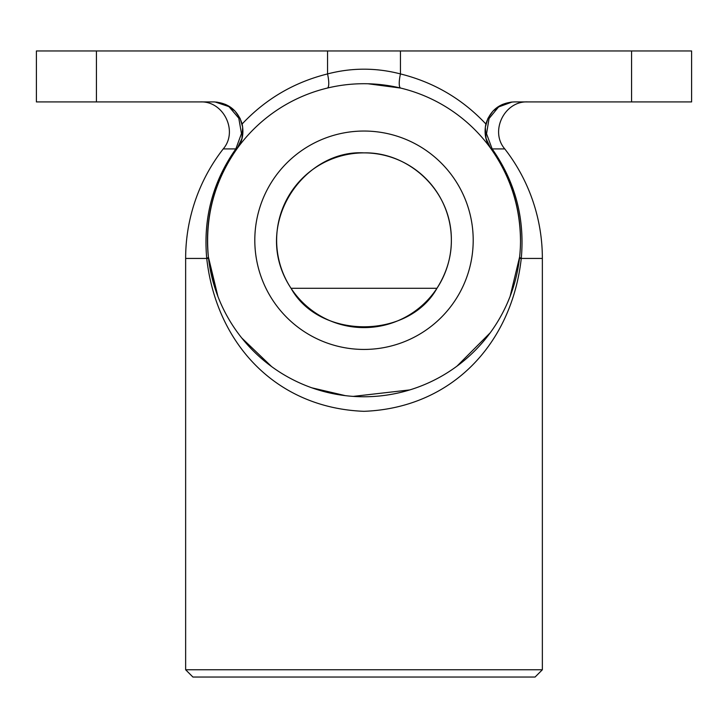 <?xml version="1.0" encoding="UTF-8"?>
<svg xmlns="http://www.w3.org/2000/svg" width="728" height="728" viewBox="0 0 728 728"><rect width="100%" height="100%" fill="white"/><g stroke="black" fill="none" stroke-linecap="round" stroke-linejoin="round"><path stroke-width="1.09" d="M473.2 240.24A109.2 109.2 0 0 1 309.4 334.807A109.2 109.2 0 0 1 309.4 145.673A109.2 109.2 0 0 1 473.2 240.24M451.36 240.24A87.36 87.36 0 0 1 320.32 315.897A87.36 87.36 0 0 1 320.32 164.583A87.36 87.36 0 0 1 451.36 240.24C451.851 190.418 408.444 151.797 364 152.88C303.349 149.286 249.786 225.989 291.036 288.288C319.465 339.621 408.535 339.621 436.964 288.288C446.674 272.818 451.469 256.802 451.36 240.24M511.238 102.066L502.22 104.523L492.993 111.066L487.915 118.427L485.321 127.154L486.067 138.52L490.572 148.166C485.567 141.478 484.002 133.415 485.867 123.987C462.307 98.926 433.833 82.246 400.455 73.928A14.56 3.549 -76.4 0 0 400.691 88.079L368.077 83.775M96.433 50.96L96.433 101.92L36.4 101.92L36.4 50.96L400.455 50.96L400.455 73.928C376.149 67.604 351.851 67.604 327.545 73.928A14.56 3.549 -103.6 0 1 327.309 88.079M327.545 50.96L327.545 73.928C294.167 82.246 265.693 98.926 242.133 123.987C243.998 133.424 242.433 141.487 237.428 148.166L241.933 138.538L242.67 127.118L240.113 118.473L234.98 111.038L225.798 104.523L216.762 102.066M96.433 101.92L213.877 101.92C228.31 102.857 237.728 110.21 242.133 123.987M400.455 50.96L631.567 50.96L631.567 101.92L514.123 101.92C499.69 102.857 490.272 110.21 485.867 123.987M491.637 148.166A14.56 1.838 144 0 1 490.572 148.166L490.827 148.512A14.56 3.321 144.1 0 0 492.164 148.922L486.541 133.77L489.043 118.564L498.553 106.971L512.194 101.984M215.015 101.938L228.947 106.625L238.784 118.182L241.478 133.552L235.836 148.922A14.56 3.321 -144.1 0 0 237.173 148.512L241.933 138.538M236.363 148.166A14.56 1.838 -144 0 0 237.428 148.166M200.236 101.92C223.523 100.737 238.447 131.268 223.223 148.922L235.836 148.922C212.776 181.745 203.076 218.245 206.734 258.44C216.207 343.088 275.584 407.971 363.991 411.32C452.37 407.962 511.839 343.115 521.266 258.44C524.924 218.245 515.224 181.745 492.164 148.922L504.777 148.922C489.553 131.268 504.477 100.737 527.764 101.92M217.927 296.469L208.372 256.893A14.56 2.839 -6.1 0 1 206.734 258.44L208.545 258.44M216.771 293.384L208.372 256.893C204.75 217.117 214.351 180.99 237.173 148.512M631.567 101.92L691.6 101.92L691.6 50.96L631.567 50.96M490.827 148.512C510.228 175.921 520.12 206.497 520.493 240.24M519.628 256.893L510.11 296.396L519.628 256.893A14.56 2.839 -173.9 0 0 521.266 258.44L519.455 258.44M510.11 296.396L507.844 301.938M490.217 332.805L456.984 366.148M409.764 389.917L353.244 396.387M345.318 395.641L311.839 387.815M271.644 366.612L241.76 337.992M520.52 240.24A156.52 156.52 0 0 0 285.74 104.686A156.52 156.52 0 0 0 285.74 375.794A156.52 156.52 0 0 0 520.52 240.24M185.64 669.76L192.92 677.04L535.08 677.04L542.36 669.76L185.64 669.76L185.64 258.44L206.734 258.44M504.777 148.922A178.36 178.36 0 0 1 542.36 258.44L521.266 258.44M291.036 288.288L436.964 288.288M490.572 148.166L486.067 138.52M502.22 104.523L492.993 111.066M487.915 118.427L485.321 127.154M242.67 127.118L240.113 118.473M234.98 111.038L225.798 104.523M223.223 148.922A178.36 178.36 0 0 0 185.64 258.44M542.36 258.44L542.36 669.76"/></g></svg>
